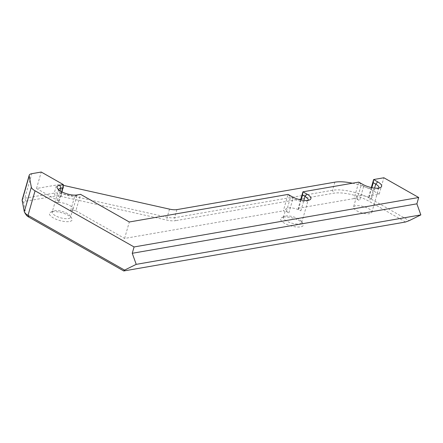 <?xml version="1.0" encoding="UTF-8"?>
<svg xmlns="http://www.w3.org/2000/svg" width="443" height="443" viewBox="0 0 443 443"><rect width="100%" height="100%" fill="white"/><g stroke="black" fill="none" stroke-linecap="round" stroke-linejoin="round"><path stroke-width="0.33" stroke-dasharray="2.21 1.66" d="M76.927 195.684L72.79 210.109L75.842 210.79L80.56 194.344L74.806 196.055A9.524 3.256 -164 0 1 65.846 194.892A9.524 3.256 -164 0 1 58.985 190.795A9.524 3.256 -164 0 1 58.642 189.748M63.355 184.587L58.637 201.033L58.864 202.207L61.843 191.825M58.864 202.207L56.743 202.578A9.524 3.256 -164 0 1 67.33 204.339A9.524 3.256 -164 0 1 72.862 209.151A9.524 3.256 -164 0 1 70.67 210.475L72.79 210.109M54.417 210.674A9.524 3.256 -164 0 1 63.377 211.832A9.524 3.256 -164 0 1 70.238 215.929A9.524 3.256 -164 0 1 70.537 217.247A9.524 3.256 -164 0 1 60.486 217.757A9.524 3.256 -164 0 1 52.23 211.998A9.524 3.256 -164 0 1 53.182 211.04A9.524 3.256 -164 0 1 54.417 210.674M378.765 188.054A9.524 3.256 -164 0 1 377.918 188.762A9.524 3.256 -164 0 1 363.703 186.221L361.244 184.825L358.775 182.117L354.057 198.564L357.113 199.25L361.244 184.825M357.113 199.25L359.566 200.646L363.703 186.221L362.872 184.443M371.854 187.666L369.135 197.163L371.588 198.553A9.524 3.256 16 0 0 358.614 195.651A9.524 3.256 16 0 0 356.427 196.974A9.524 3.256 16 0 0 359.566 200.646M355.712 205.774A9.524 3.256 16 0 0 353.52 207.097A9.524 3.256 16 0 0 361.781 212.85A9.524 3.256 16 0 0 371.832 212.347A9.524 3.256 16 0 0 366.3 207.529A9.524 3.256 16 0 0 355.712 205.774M308.051 200.341A9.524 3.256 -164 0 1 307.204 201.044A9.524 3.256 -164 0 1 305.963 201.41A9.524 3.256 -164 0 1 292.989 198.508L290.53 197.113L288.061 194.405L283.343 210.851L286.394 211.538L290.53 197.113M301.14 199.954L298.416 209.45L300.875 210.84A9.524 3.256 16 0 0 291.45 207.9A9.524 3.256 16 0 0 285.707 209.262A9.524 3.256 16 0 0 288.853 212.928L286.394 211.538M285.58 216.034A9.524 3.256 -164 0 1 294.54 217.192A9.524 3.256 -164 0 1 301.395 221.29A9.524 3.256 -164 0 1 301.7 222.607A9.524 3.256 -164 0 1 299.507 223.931A9.524 3.256 -164 0 1 288.919 222.176A9.524 3.256 -164 0 1 283.387 217.358A9.524 3.256 -164 0 1 284.34 216.4A9.524 3.256 -164 0 1 285.58 216.034M298.416 209.45L298.194 208.271L300.609 199.843M298.194 208.271L354.057 198.564M371.328 187.555L368.908 195.989L379.164 194.206L383.876 177.759M369.135 197.163L368.908 195.989M26.176 214.916A8.965 3.062 -164 0 1 25.871 214.213L23.728 202.966A8.965 3.062 -164 0 1 25.81 201.183L55.309 196.055A8.965 3.062 -164 0 1 61.228 196.448L166.767 220.077A13.445 4.596 16 0 0 175.644 220.669L174.586 217.718L332.538 190.274A28.014 9.574 -164 0 1 370.697 198.818L409.199 220.653M352.473 183.214A28.014 9.574 16 0 1 373.017 190.717L379.164 194.206M405.566 221.998L368.703 201.089A25.772 8.81 16 0 0 333.596 193.226L175.644 220.669M283.359 217.131A11.767 4.02 16 0 0 281.831 217.579A11.767 4.02 16 0 0 290.852 225.875A11.767 4.02 16 0 0 302.901 223.621A11.767 4.02 16 0 0 294.429 218.56A11.767 4.02 16 0 0 283.359 217.131M52.202 211.771A11.767 4.02 16 0 0 50.674 212.219A11.767 4.02 16 0 0 59.694 220.514A11.767 4.02 16 0 0 71.738 218.261A11.767 4.02 16 0 0 63.266 213.199A11.767 4.02 16 0 0 52.202 211.771M63.271 185.346A11.202 3.832 16 0 0 56.571 185.002L54.251 193.104L24.753 198.226A11.202 3.832 16 0 0 22.172 199.787M58.637 201.033L36.52 188.491L56.571 185.002M75.842 210.79L124.588 238.439L283.343 210.851M36.52 188.491L41.238 172.039M124.588 238.439L129.306 221.987M176.912 209.617L174.586 217.718A11.202 3.832 -164 0 1 167.188 217.225L61.649 193.597A11.202 3.832 16 0 0 54.251 193.104L55.309 196.055M70.67 210.475L74.806 196.055L77.021 194.959M60.11 190.833L56.743 202.578M371.588 198.553L374.595 188.087M288.853 212.928L292.989 198.508L292.153 196.731M300.875 210.84L303.876 200.369M373.017 190.717L370.697 198.818L368.703 201.089M334.858 182.173L332.538 190.274L333.596 193.226M25.81 201.183L24.753 198.226L31.791 173.684M169.508 209.129L167.188 217.225L166.767 220.077M61.228 196.448L61.649 193.597L63.969 185.495M22.15 200.457L23.728 202.966M24.293 211.704L25.871 214.213M58.985 190.795L57.485 188.463M58.686 189.477L52.23 211.998M72.862 209.151L70.537 217.247M377.918 188.762L380.426 187.577M356.427 196.974L353.52 207.097M378.87 187.799L371.832 212.347M307.204 201.044L309.712 199.865M301.7 222.607L308.156 200.086M283.387 217.358L285.707 209.262M284.34 216.4L281.831 217.579M301.395 221.29L302.901 223.621M53.182 211.04L50.674 212.219M70.238 215.929L71.738 218.261"/><path stroke-width="0.66" d="M58.642 189.748A9.524 3.256 -164 0 1 58.686 189.477A9.524 3.256 -164 0 1 60.879 188.153L63 187.788L63.355 184.587L59.822 185.202A11.767 4.02 16 0 0 57.485 188.463A11.767 4.02 16 0 0 65.957 193.525A11.767 4.02 16 0 0 77.021 194.959L80.56 194.344L129.306 221.987L288.061 194.405L292.153 196.731A11.767 4.02 16 0 0 309.712 199.865A11.767 4.02 16 0 0 307.005 194.15L302.912 191.825L302.552 195.025L305.011 196.421A9.524 3.256 -164 0 1 308.156 200.086A9.524 3.256 -164 0 1 308.051 200.341M61.843 191.825L63 187.788M300.609 199.843L302.912 191.825L358.775 182.117L362.872 184.443A11.767 4.02 16 0 0 380.426 187.577A11.767 4.02 16 0 0 377.718 181.863L373.626 179.537L373.266 182.737L375.725 184.133A9.524 3.256 -164 0 1 378.87 187.799A9.524 3.256 -164 0 1 378.765 188.054M371.854 187.666L373.266 182.737M302.552 195.025L301.14 199.954M63.355 184.587L41.238 172.039L31.791 173.684A11.202 3.832 16 0 0 29.21 175.24L22.172 199.787A11.202 3.832 16 0 0 22.15 200.457L24.293 211.704A11.202 3.832 16 0 0 24.67 212.585A11.202 3.832 16 0 0 28.02 215.348L124.572 270.108L136.222 264.36L132.252 253.285L416.885 203.83L418.696 197.506L383.876 177.759L373.626 179.537L371.328 187.555M132.252 253.285L134.068 246.956L418.696 197.506M29.21 175.24A11.202 3.832 16 0 0 29.188 175.91L31.331 187.156A11.202 3.832 16 0 0 35.058 190.806L134.068 246.956M416.885 203.83L420.85 214.905L409.199 220.653L405.566 221.998L123.769 270.961L28.85 217.125A8.965 3.062 -164 0 1 26.176 214.916L24.67 212.585M352.473 183.214A28.014 9.574 16 0 0 334.858 182.173L176.912 209.617A11.202 3.832 -164 0 1 169.508 209.129L63.969 185.495A11.202 3.832 16 0 0 63.271 185.346M136.222 264.36L420.85 214.905M124.572 270.108L123.769 270.961M60.11 190.833L60.879 188.153L59.822 185.202M374.595 188.087L375.725 184.133L377.718 181.863M303.876 200.369L305.011 196.421L307.005 194.15M28.85 217.125L28.02 215.348L35.058 190.806M24.293 211.704L31.331 187.156M22.15 200.457L29.188 175.91"/></g></svg>
